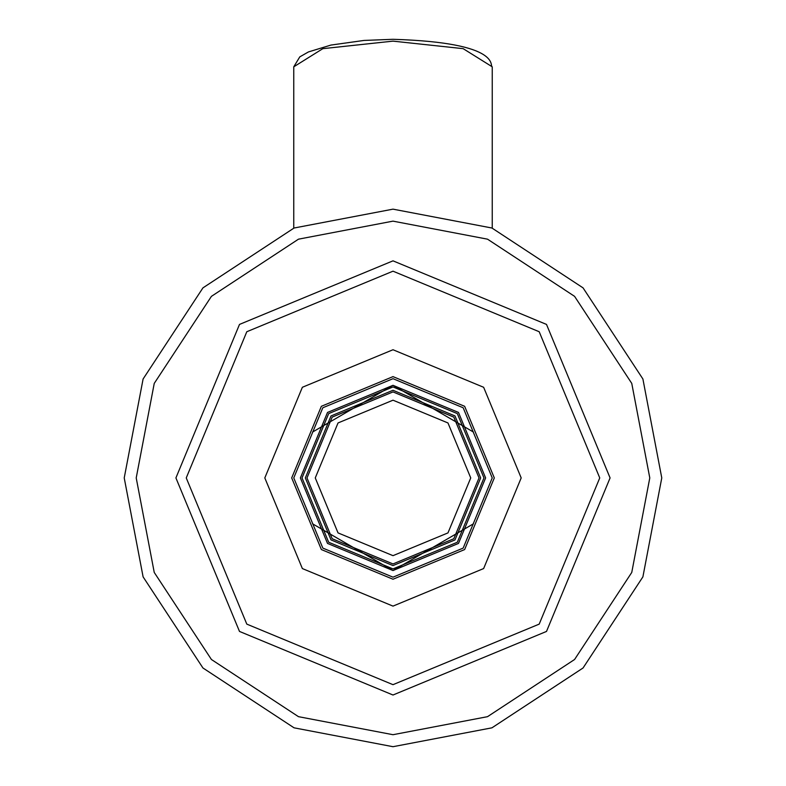 <?xml version="1.0" encoding="UTF-8"?>
<svg xmlns="http://www.w3.org/2000/svg" width="786" height="786" viewBox="0 0 786 786"><rect width="100%" height="100%" fill="white"/><g stroke="black" fill="none" stroke-linecap="round" stroke-linejoin="round"><path stroke-width="1.18" d="M492.242 477.927L463.17 548.097L393 577.17L463.17 548.097L492.242 477.927L463.17 407.757L393 378.685L322.83 407.757L293.758 477.927L322.83 548.097L393 577.17M393 746.7L294.062 727.826L202.945 667.982L143.101 576.865L124.227 477.927L143.101 378.99L202.945 287.873L294.062 228.019L393 209.155L491.938 228.019L583.055 287.873L642.899 378.99L661.773 477.927L642.899 576.865L583.055 667.982L491.938 727.826L393 746.7M393 221.141L298.484 239.17L211.424 296.351L154.243 383.401L136.214 477.927L154.243 572.444L211.424 659.503L298.484 716.675L393 734.704L487.517 716.675L574.576 659.503L631.757 572.444L649.786 477.927L631.757 383.401L574.576 296.351L487.517 239.17L393 221.141M393 695.011L239.494 631.433L175.917 477.927L239.494 324.421L393 260.844L546.506 324.421L610.083 477.927L546.506 631.433L393 695.011M393 684.675L246.804 624.123L186.253 477.927L246.804 331.731L393 271.18L539.196 331.731L599.747 477.927L539.196 624.123L393 684.675M393 606.114L302.364 568.563L264.813 477.927L302.364 387.282L393 349.741L483.636 387.282L521.187 477.927L483.636 568.563L393 606.114M393 376.622L321.366 406.293L291.694 477.927L321.366 549.561L393 579.233L464.634 549.561L494.306 477.927L464.634 406.293L393 376.622M473.467 523.79L393 570.548L312.533 523.79M312.533 432.064L393 385.307L473.467 432.064M393 385.307L458.493 412.434L485.62 477.927L458.493 543.421L393 570.548L327.507 543.421L300.38 477.927L327.507 412.434L393 385.307M393 568.897L457.324 542.252L483.97 477.927L457.324 413.603L393 386.958L328.676 413.603L302.03 477.927L328.676 542.252L393 568.897M393 565.586L331.014 539.913L305.341 477.927L331.014 415.941L393 390.269L454.986 415.941L480.659 477.927L454.986 539.913L393 565.586M393 400.192L447.971 422.956L470.735 477.927L447.971 532.898L393 555.663L338.029 532.898L315.265 477.927L338.029 422.956L393 400.192M393 391.919L453.817 417.111L479.008 477.927L453.817 538.744L393 563.935L332.183 538.744L306.992 477.927L332.183 417.111L393 391.919M293.758 66.82L299.79 56.867L308.476 51.915L330.955 45.067L364.006 40.44L393 39.3C504.818 42.68 488.902 67.321 492.242 66.82L463.17 48.663L393 41.137L322.83 48.663L293.758 66.82L293.758 228.146M492.242 66.82L492.242 228.146"/></g></svg>
